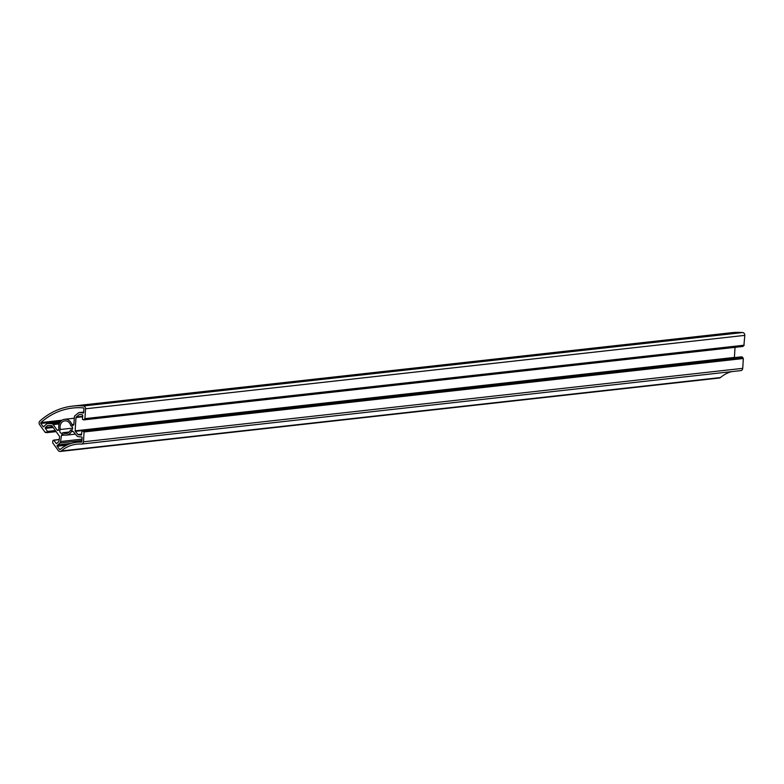 <?xml version="1.0" encoding="UTF-8"?>
<svg xmlns="http://www.w3.org/2000/svg" width="784" height="784" viewBox="0 0 784 784"><rect width="100%" height="100%" fill="white"/><g stroke="black" fill="none" stroke-linecap="round" stroke-linejoin="round"><path stroke-width="1.18" d="M81.516 436.933L81.428 436.943A0.637 0.549 83.6 0 1 82.085 437.639L81.84 441.588A0.637 0.549 -96.4 0 1 81.291 442.156A40.023 34.192 83.6 0 0 76.518 442.294A40.023 34.192 83.6 0 0 60.211 449.428A0.637 0.549 -96.4 0 1 59.466 449.31L57.242 446.223A0.637 0.549 83.6 0 1 57.428 445.234L69.815 443.852M43.091 426.565A0.637 0.549 83.6 0 0 43.963 426.525A2.558 2.185 83.6 0 1 44.365 425.996L46.285 424.144A2.558 2.185 83.6 0 1 47.677 423.585L51.489 423.654A2.558 2.185 83.6 0 1 53.185 424.605L57.105 430.053A1.274 1.088 83.6 0 0 58.927 429.005A7.977 6.821 83.6 0 1 64.651 419.283A7.977 6.821 83.6 0 1 71.883 424.526A1.274 1.088 83.6 0 0 73.039 425.369L73.039 425.369A1.274 1.088 83.6 0 0 73.912 424.242L74.353 417.294A2.558 2.185 83.6 0 1 75.264 415.442L78.361 412.982A2.558 2.185 83.6 0 1 79.792 412.57L82.32 412.884A2.558 2.185 83.6 0 1 82.928 413.06A0.637 0.549 83.6 0 0 83.663 412.541L83.908 408.601A0.637 0.549 -96.4 0 0 83.388 407.896A74.49 63.651 -96.4 0 0 72.696 408.033A74.49 63.651 -96.4 0 0 40.935 422.556A0.637 0.549 -96.4 0 0 40.866 423.468L43.091 426.565L44.002 426.457M72.52 427.417A2.117 1.803 -96.4 0 0 70.834 425.898A6.38 5.459 -96.4 0 0 70.717 425.418A6.38 5.459 -96.4 0 0 64.827 420.871A6.38 5.459 -96.4 0 0 60.339 429.005A6.38 5.459 -96.4 0 0 60.486 429.475A2.117 1.803 -96.4 0 0 61.828 433.287A2.117 1.803 -96.4 0 0 62.906 432.69A6.38 5.459 -96.4 0 0 66.238 433.552A6.38 5.459 -96.4 0 0 70.501 430.073A2.117 1.803 -96.4 0 0 72.52 427.417M72.608 428.123L60.486 429.475M744.183 345.205L84.927 418.646L83.712 419.891L82.467 419.352L82.712 415.491A0.637 0.549 -96.4 0 0 82.202 414.785L79.674 414.471A0.637 0.549 -96.4 0 0 79.321 414.569L76.215 417.039A0.637 0.549 -96.4 0 0 75.989 417.5L75.146 430.847A0.637 0.549 -96.4 0 0 75.313 431.357L78.067 434.561A0.637 0.549 -96.4 0 0 78.4 434.748L80.928 435.061A0.637 0.549 -96.4 0 0 81.516 434.503L82.046 430.298L84.074 431.798L83.476 441.784A2.558 2.185 -96.4 0 1 81.271 444.058A38.102 32.556 83.6 0 0 76.734 444.195A38.102 32.556 83.6 0 0 61.211 450.996A2.558 2.185 -96.4 0 1 58.232 450.506L52.675 442.803L52.802 440.833L53.635 440.108L56.105 443.274A0.637 0.549 -96.4 0 0 56.879 443.372L58.8 441.519A0.637 0.549 -96.4 0 0 58.976 441.147L59.604 436.786A0.637 0.549 -96.4 0 0 59.476 436.267L51.95 425.81A0.637 0.549 -96.4 0 0 51.519 425.565L47.706 425.496A0.637 0.549 -96.4 0 0 47.354 425.634L45.443 427.486A0.637 0.549 -96.4 0 0 45.384 428.387L47.628 431.543L46.697 432.67L46.05 432.033L45.168 432.376L39.621 424.663A2.558 2.185 -96.4 0 1 39.906 421.028A76.411 65.288 -96.4 0 1 72.491 406.122L731.746 332.69A76.411 65.288 -96.4 0 1 742.703 332.553A2.558 2.185 -96.4 0 1 744.8 335.366L743.898 345.548L84.711 418.97M741.233 356.877L742.232 356.965L743.35 358.513L84.094 431.945M740.527 370.626A2.558 2.185 -96.4 0 0 742.732 368.353L743.35 358.513M60.162 451.447L719.418 378.015A2.558 2.185 -96.4 0 0 720.457 377.555A38.102 32.556 83.6 0 1 731.374 371.675M84.927 418.646L85.544 408.807A2.558 2.185 -96.4 0 0 83.447 405.985A76.411 65.288 -96.4 0 0 72.491 406.122M64.562 435.051L61.466 435.394L60.593 441.529A2.558 2.185 83.6 0 1 59.868 443.009L57.947 444.861A2.558 2.185 83.6 0 1 57.428 445.234M61.466 435.394A1.274 1.088 83.6 0 1 62.955 434.483A7.977 6.821 83.6 0 0 66.415 435.14A7.977 6.821 83.6 0 0 71.373 431.582A1.274 1.088 83.6 0 1 73.069 431.396L71.373 431.582M81.428 436.943A2.558 2.185 83.6 0 1 80.811 436.962L78.282 436.649A2.558 2.185 83.6 0 1 76.92 435.884L73.069 431.396M743.281 345.617L742.958 346.45L83.77 419.871M735.039 347.332L734.402 357.416A0.637 0.549 -96.4 0 0 734.422 357.622M742.497 358.023L83.241 431.455M71.56 429.955L70.501 430.073M69.296 431.984L62.906 432.69M55.713 431.033L47.53 431.945M742.536 357.386L83.29 430.828M83.476 441.784L742.732 368.353M61.211 450.996L720.457 377.555M85.544 408.807L744.8 335.366M83.447 405.985L742.703 332.553M743.242 346.107L83.996 419.548M743.046 358.092L83.79 431.523M742.232 356.965L82.986 430.406M741.36 356.857L82.114 430.298M81.526 434.405L78.4 434.748M81.536 434.169L78.067 434.561M81.761 430.641L75.313 431.357M734.402 357.416L75.146 430.847M82.634 416.765L75.989 417.5M82.653 416.324L76.215 417.039M79.939 414.501L79.321 414.569M55.36 430.543L47.559 431.416M53.175 427.515L45.384 428.387M52.587 426.692L45.443 427.486M48.481 425.506L47.354 425.634M57.095 443.166L56.105 443.274M59.192 439.657L53.929 440.245M59.202 439.55L53.822 440.147M46.285 432.366L45.639 432.435M56.085 431.563L46.864 432.592M71.217 443.381L57.947 444.861M81.908 440.559L59.868 443.009M81.997 439.138L60.593 441.529M60.495 449.193L59.466 449.31M66.718 445.165L57.242 446.223M71.883 424.526L73.912 424.301M57.105 430.053L58.869 429.857M59.202 423.938L53.185 424.605M59.741 422.733L51.489 423.654M47.432 423.595L60.084 422.184L47.677 423.585M60.829 421.243L40.866 423.468M62.073 420.204L40.935 422.556M82.928 413.06L83.437 413.011M83.623 412.737L82.32 412.884M83.692 412.139L79.792 412.57M81.575 444.058L740.831 370.616M742.958 346.45L83.712 419.891M743.898 345.548L84.643 418.979M741.292 356.857L82.046 430.298M59.212 439.491L53.635 440.108M46.325 432.425L45.462 432.513M56.134 431.621L46.697 432.67M75.421 434.14L66.415 435.14M81.82 441.696L76.518 442.294M74.294 418.205L64.651 419.283M83.692 412.08L79.351 412.57"/></g></svg>
